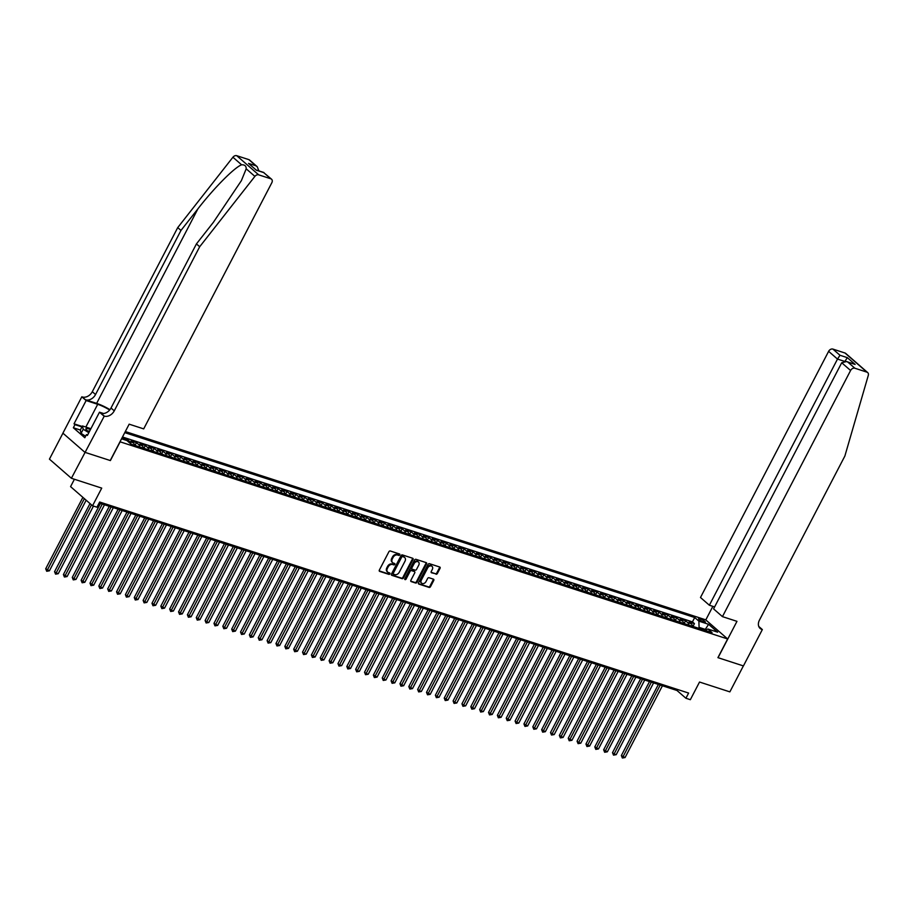 <?xml version="1.0" encoding="UTF-8"?>
<svg xmlns="http://www.w3.org/2000/svg" width="914" height="914" viewBox="0 0 914 914"><rect width="100%" height="100%" fill="white"/><g stroke="black" fill="none" stroke-linecap="round" stroke-linejoin="round"><path stroke-width="1.37" d="M399.772 554.901A0.823 0.617 131.1 0 0 399.544 553.987L390.301 550.993A1.177 0.88 131.1 0 0 388.907 551.725L379.344 570.085A1.177 0.88 131.1 0 0 379.687 571.387L388.93 574.38A0.823 0.617 131.1 0 0 389.672 572.952L388.473 572.564A3.759 2.822 131.1 0 1 387.707 572.13A3.759 2.822 131.1 0 1 387.387 568.394L388.187 566.874A3.759 2.822 131.1 0 1 392.666 564.509L393.865 564.898A0.823 0.617 131.1 0 0 394.608 563.47L393.408 563.081A3.759 2.822 131.1 0 1 392.643 562.647A3.759 2.822 131.1 0 1 392.323 558.922L393.123 557.391A3.759 2.822 131.1 0 1 397.601 555.027L398.801 555.415A0.823 0.617 131.1 0 0 399.772 554.901M392.369 562.361A3.759 2.822 131.1 0 1 392.049 562.133A3.759 2.822 131.1 0 1 391.729 558.397L392.529 556.866A3.759 2.822 131.1 0 1 397.007 554.512L398.207 554.901A0.823 0.617 131.1 0 0 399.281 553.907M379.241 570.907L388.336 573.855A0.823 0.617 131.1 0 0 389.41 572.872M387.433 571.844A3.759 2.822 131.1 0 1 387.113 571.616A3.759 2.822 131.1 0 1 386.793 567.88L387.593 566.349A3.759 2.822 131.1 0 1 392.072 563.995L393.271 564.384A0.823 0.617 131.1 0 0 394.345 563.39M700.09 618.812A3.827 0.765 27.5 0 0 698.593 618.698A3.827 0.765 27.5 0 0 700.227 620.332A3.827 0.765 27.5 0 0 703.883 622.114A3.827 0.765 27.5 0 0 705.38 622.228A3.827 0.765 27.5 0 0 703.746 620.595A3.827 0.765 27.5 0 0 700.09 618.812M435.978 574.209A1.177 0.88 131.1 0 0 437.383 573.478L440.057 568.325A1.177 0.88 131.1 0 0 439.725 567.023L429.466 563.698A1.177 0.88 131.1 0 0 428.06 564.429L418.509 582.789A1.177 0.88 131.1 0 0 418.852 584.08L429.112 587.416A1.177 0.88 131.1 0 0 430.505 586.674L433.75 580.459A1.177 0.88 131.1 0 0 433.407 579.156L429.02 577.728A1.177 0.88 131.1 0 0 427.615 578.471L426.015 581.555A3.142 2.365 131.1 0 1 421.628 583.166A3.142 2.365 131.1 0 1 421.365 580.047L427.649 567.96A3.142 2.365 131.1 0 1 432.036 566.349A3.142 2.365 131.1 0 1 432.299 569.468L431.248 571.49A1.177 0.88 131.1 0 0 431.591 572.792L435.384 573.695A1.177 0.88 131.1 0 0 436.789 572.952L439.463 567.811A1.177 0.88 131.1 0 0 439.577 566.977M120.111 441.873L110.377 460.576L84.911 452.316L110.24 460.53L129.16 424.176L143.692 428.883L271.824 182.743A3.587 2.696 131.1 0 0 271.527 179.178A3.587 2.696 131.1 0 0 270.784 178.767L258.696 174.848A3.587 2.696 131.1 0 0 254.892 176.379L199.686 246.746L114.261 410.843A8.363 6.295 -48.9 0 1 104.276 416.099L71.395 478.273L101.728 488.11L92.543 505.773L96.964 507.213L99.672 502.014L688.619 693.063L685.911 698.25L690.344 699.69L699.53 682.038L729.863 691.875L743.379 665.906L717.924 657.646L727.647 638.955L119.997 441.782M413.025 559.551A1.177 0.88 131.1 0 0 412.682 558.26L402.434 554.924A1.177 0.88 131.1 0 0 401.029 555.666L391.478 574.015A1.177 0.88 131.1 0 0 391.82 575.317L402.069 578.642A1.177 0.88 131.1 0 0 403.474 577.911L413.025 559.551L412.431 559.037A1.177 0.88 131.1 0 0 412.545 558.203M415.95 559.311L426.21 562.636A1.177 0.88 131.1 0 1 426.541 563.938L416.99 582.287A1.177 0.88 131.1 0 1 415.596 583.029L411.197 581.601A1.177 0.88 131.1 0 1 410.866 580.299L414.739 572.861A1.177 0.88 131.1 0 0 414.396 571.558L411.483 570.61A1.177 0.88 131.1 0 0 410.089 571.353L406.056 579.099A0.823 0.617 131.1 0 1 404.833 578.711L414.545 560.053A1.177 0.88 131.1 0 1 415.95 559.311M71.395 478.273L49.436 459.136L62.94 433.179M692.983 626.398L694.434 623.611L689.122 621.897L691.292 623.782L687.751 622.628A4.787 2.993 108 0 1 688.779 625.085M684.129 623.531L685.58 620.743L680.267 619.018L682.438 620.903L678.896 619.761A4.787 2.993 108 0 1 679.925 622.206M675.275 620.652L676.726 617.875L671.413 616.15L673.584 618.035L670.031 616.881A4.787 2.993 108 0 1 671.07 619.338M666.42 617.784L667.871 614.996L662.559 613.271L664.718 615.168L661.176 614.014A4.787 2.993 108 0 1 662.216 616.459M657.566 614.905L659.017 612.129L653.704 610.403L655.864 612.289L652.322 611.135A4.787 2.993 108 0 1 653.361 613.591M648.712 612.037L650.162 609.25L644.838 607.524L647.009 609.421L643.467 608.267A4.787 2.993 108 0 1 644.496 610.712M639.846 609.17L641.297 606.382L635.984 604.657L638.155 606.542L634.613 605.399A4.787 2.993 108 0 1 635.641 607.844M630.991 606.29L632.442 603.503L627.13 601.778L629.3 603.674L625.759 602.52A4.787 2.993 108 0 1 626.787 604.965M622.137 603.423L623.588 600.635L618.275 598.91L620.446 600.795L616.893 599.653A4.787 2.993 108 0 1 617.933 602.098M613.283 600.544L614.734 597.756L609.421 596.031L611.58 597.927L608.039 596.773A4.787 2.993 108 0 1 609.078 599.23M604.428 597.676L605.879 594.888L600.567 593.163L602.726 595.048L599.184 593.906A4.787 2.993 108 0 1 600.212 596.351M595.574 594.797L597.013 592.009L591.701 590.295L593.871 592.181L590.33 591.027A4.787 2.993 108 0 1 591.358 593.483M586.708 591.929L588.159 589.142L582.846 587.416L585.017 589.302L581.475 588.159A4.787 2.993 108 0 1 582.504 590.604M577.854 589.05L579.305 586.274L573.992 584.549L576.163 586.434L572.621 585.28A4.787 2.993 108 0 1 573.649 587.736M568.999 586.182L570.45 583.395L565.138 581.67L567.297 583.566L563.755 582.412A4.787 2.993 108 0 1 564.795 584.857M560.145 583.303L561.596 580.527L556.283 578.802L558.443 580.687L554.901 579.533A4.787 2.993 108 0 1 555.941 581.99M551.291 580.436L552.742 577.648L547.429 575.923L549.588 577.819L546.046 576.665A4.787 2.993 108 0 1 547.075 579.11M542.436 577.568L543.876 574.78L538.563 573.055L540.734 574.94L537.192 573.798A4.787 2.993 108 0 1 538.22 576.243M533.57 574.689L535.021 571.901L529.709 570.176L531.879 572.073L528.338 570.919A4.787 2.993 108 0 1 529.366 573.364M524.716 571.821L526.167 569.034L520.854 567.308L523.025 569.193L519.483 568.051A4.787 2.993 108 0 1 520.512 570.496M515.862 568.942L517.313 566.154L512 564.429L514.159 566.326L510.618 565.172A4.787 2.993 108 0 1 511.657 567.628M507.007 566.074L508.458 563.287L503.146 561.562L505.305 563.447L501.763 562.304A4.787 2.993 108 0 1 502.803 564.749M498.153 563.195L499.604 560.408L494.28 558.694L496.451 560.579L492.909 559.425A4.787 2.993 108 0 1 493.937 561.882M489.287 560.328L490.738 557.54L485.425 555.815L487.596 557.7L484.054 556.557A4.787 2.993 108 0 1 485.083 559.002M480.433 557.449L481.884 554.672L476.571 552.947L478.742 554.832L475.2 553.678A4.787 2.993 108 0 1 476.228 556.135M471.578 554.581L473.029 551.793L467.717 550.068L469.887 551.953L466.346 550.811A4.787 2.993 108 0 1 467.374 553.256M462.724 551.702L464.175 548.926L458.862 547.2L461.022 549.086L457.48 547.932A4.787 2.993 108 0 1 458.52 550.388M453.87 548.834L455.321 546.046L450.008 544.321L452.167 546.218L448.625 545.064A4.787 2.993 108 0 1 449.665 547.509M445.015 545.966L446.466 543.179L441.142 541.454L443.313 543.339L439.771 542.196A4.787 2.993 108 0 1 440.799 544.641M436.149 543.087L437.6 540.3L432.288 538.575L434.458 540.471L430.917 539.317A4.787 2.993 108 0 1 431.945 541.762M427.295 540.22L428.746 537.432L423.433 535.707L425.604 537.592L422.062 536.449A4.787 2.993 108 0 1 423.091 538.894M418.441 537.341L419.892 534.553L414.579 532.828L416.75 534.724L413.197 533.57A4.787 2.993 108 0 1 414.236 536.015M409.586 534.473L411.037 531.685L405.725 529.96L407.884 531.845L404.342 530.703A4.787 2.993 108 0 1 405.382 533.148M400.732 531.594L402.183 528.806L396.87 527.092L399.03 528.978L395.488 527.824A4.787 2.993 108 0 1 396.527 530.28M391.877 528.726L393.328 525.938L388.004 524.213L390.175 526.098L386.633 524.956A4.787 2.993 108 0 1 387.662 527.401M383.012 525.847L384.463 523.059L379.15 521.346L381.321 523.231L377.779 522.077A4.787 2.993 108 0 1 378.807 524.533M374.157 522.979L375.608 520.192L370.296 518.466L372.466 520.352L368.925 519.209A4.787 2.993 108 0 1 369.953 521.654M365.303 520.1L366.754 517.324L361.441 515.599L363.612 517.484L360.059 516.33A4.787 2.993 108 0 1 361.099 518.786M356.449 517.233L357.9 514.445L352.587 512.72L354.746 514.616L351.204 513.462A4.787 2.993 108 0 1 352.244 515.907M347.594 514.365L349.045 511.577L343.733 509.852L345.892 511.737L342.35 510.595A4.787 2.993 108 0 1 343.378 513.04M338.74 511.486L340.179 508.698L334.867 506.973L337.038 508.87L333.496 507.716A4.787 2.993 108 0 1 334.524 510.161M329.874 508.618L331.325 505.83L326.012 504.105L328.183 505.99L324.641 504.848A4.787 2.993 108 0 1 325.67 507.293M321.02 505.739L322.471 502.951L317.158 501.226L319.329 503.123L315.787 501.969A4.787 2.993 108 0 1 316.815 504.414M312.165 502.871L313.616 500.084L308.304 498.358L310.463 500.244L306.921 499.101A4.787 2.993 108 0 1 307.961 501.546M303.311 499.992L304.762 497.205L299.449 495.491L301.609 497.376L298.067 496.222A4.787 2.993 108 0 1 299.107 498.678M294.457 497.125L295.908 494.337L290.595 492.612L292.754 494.497L289.212 493.354A4.787 2.993 108 0 1 290.241 495.799M285.591 494.246L287.042 491.458L281.729 489.744L283.9 491.629L280.358 490.475A4.787 2.993 108 0 1 281.386 492.932M276.736 491.378L278.187 488.59L272.875 486.865L275.045 488.75L271.504 487.608A4.787 2.993 108 0 1 272.532 490.053M267.882 488.499L269.333 485.722L264.02 483.997L266.191 485.882L262.649 484.728A4.787 2.993 108 0 1 263.678 487.185M259.028 485.631L260.479 482.843L255.166 481.118L257.325 483.015L253.784 481.861A4.787 2.993 108 0 1 254.823 484.306M250.173 482.752L251.624 479.976L246.312 478.251L248.471 480.136L244.929 478.982A4.787 2.993 108 0 1 245.969 481.438M241.319 479.884L242.77 477.097L237.446 475.371L239.617 477.268L236.075 476.114A4.787 2.993 108 0 1 237.103 478.559M232.453 477.017L233.904 474.229L228.591 472.504L230.762 474.389L227.22 473.246A4.787 2.993 108 0 1 228.249 475.691M223.599 474.138L225.05 471.35L219.737 469.625L221.908 471.521L218.366 470.367A4.787 2.993 108 0 1 219.394 472.812M214.744 471.27L216.195 468.482L210.883 466.757L213.053 468.642L209.5 467.5A4.787 2.993 108 0 1 210.54 469.945M205.89 468.391L207.341 465.603L202.028 463.878L204.188 465.774L200.646 464.62A4.787 2.993 108 0 1 201.686 467.077M197.036 465.523L198.487 462.735L193.174 461.01L195.333 462.895L191.791 461.753A4.787 2.993 108 0 1 192.831 464.198M188.181 462.644L189.632 459.856L184.308 458.143L186.479 460.028L182.937 458.874A4.787 2.993 108 0 1 183.965 461.33M179.315 459.776L180.766 456.989L175.454 455.263L177.624 457.149L174.083 456.006A4.787 2.993 108 0 1 175.111 458.451M170.461 456.897L171.912 454.121L166.599 452.396L168.77 454.281L165.228 453.127A4.787 2.993 108 0 1 166.257 455.583M161.607 454.029L163.058 451.242L157.745 449.517L159.916 451.413L156.363 450.259A4.787 2.993 108 0 1 157.402 452.704M152.752 451.15L154.203 448.374L148.891 446.649L151.05 448.534L147.508 447.38A4.787 2.993 108 0 1 148.548 449.837M143.898 448.283L145.349 445.495L140.036 443.77L142.196 445.666L138.654 444.512A4.787 2.993 108 0 1 139.693 446.957M135.044 445.415L136.483 442.627L131.17 440.902L133.341 442.787L129.799 441.645A4.787 2.993 108 0 1 130.816 443.941M127.126 440.719L127.629 439.748L122.316 438.023L124.19 439.657M125.321 431.545L705.688 619.818L727.647 638.955M694.434 623.611L692.446 621.886L694.72 617.521L124.761 432.63M694.72 617.521L698.879 621.143L708.613 624.308L717.639 632.168L707.893 629.003L712.052 632.625L131.079 444.17L126.92 440.548L121.551 438.8M127.629 439.748L129.799 441.645M136.483 442.627L138.654 444.512M145.349 445.495L147.508 447.38M154.203 448.374L156.363 450.259M163.058 451.242L165.228 453.127M171.912 454.121L174.083 456.006M180.766 456.989L182.937 458.874M189.632 459.856L191.791 461.753M198.487 462.735L200.646 464.62M207.341 465.603L209.5 467.5M216.195 468.482L218.366 470.367M225.05 471.35L227.22 473.246M233.904 474.229L236.075 476.114M242.77 477.097L244.929 478.982M251.624 479.976L253.784 481.861M260.479 482.843L262.649 484.728M269.333 485.722L271.504 487.608M278.187 488.59L280.358 490.475M287.042 491.458L289.212 493.354M295.908 494.337L298.067 496.222M304.762 497.205L306.921 499.101M313.616 500.084L315.787 501.969M322.471 502.951L324.641 504.848M331.325 505.83L333.496 507.716M340.179 508.698L342.35 510.595M349.045 511.577L351.204 513.462M357.9 514.445L360.059 516.33M366.754 517.324L368.925 519.209M375.608 520.192L377.779 522.077M384.463 523.059L386.633 524.956M393.328 525.938L395.488 527.824M402.183 528.806L404.342 530.703M411.037 531.685L413.197 533.57M419.892 534.553L422.062 536.449M428.746 537.432L430.917 539.317M437.6 540.3L439.771 542.196M446.466 543.179L448.625 545.064M455.321 546.046L457.48 547.932M464.175 548.926L466.346 550.811M473.029 551.793L475.2 553.678M481.884 554.672L484.054 556.557M490.738 557.54L492.909 559.425M499.604 560.408L501.763 562.304M508.458 563.287L510.618 565.172M517.313 566.154L519.483 568.051M526.167 569.034L528.338 570.919M535.021 571.901L537.192 573.798M543.876 574.78L546.046 576.665M552.742 577.648L554.901 579.533M561.596 580.527L563.755 582.412M570.45 583.395L572.621 585.28M579.305 586.274L581.475 588.159M588.159 589.142L590.33 591.027M597.013 592.009L599.184 593.906M605.879 594.888L608.039 596.773M614.734 597.756L616.893 599.653M623.588 600.635L625.759 602.52M632.442 603.503L634.613 605.399M641.297 606.382L643.467 608.267M650.162 609.25L652.322 611.135M659.017 612.129L661.176 614.014M667.871 614.996L670.031 616.881M676.726 617.875L678.896 619.761M685.58 620.743L687.751 622.628M692.446 621.886L122.487 436.995M704.82 630.283L705.288 629.38L699.084 627.37L698.616 628.272M74.411 479.256L70.572 486.625L92.543 505.773M99.135 503.043L677.011 690.493L685.911 698.25M705.905 629.917L705.288 629.38L708.613 624.308M677.548 689.476L677.011 690.493M134.369 445.232A4.787 2.993 -72 0 0 133.341 442.787M144.583 448.546L143.224 448.066A4.787 2.993 -72 0 0 142.196 445.666M152.09 450.979A4.787 2.993 -72 0 0 151.05 448.534M160.944 453.858A4.787 2.993 -72 0 0 159.916 451.413M169.798 456.726A4.787 2.993 -72 0 0 168.77 454.281M178.653 459.605A4.787 2.993 -72 0 0 177.624 457.149M187.507 462.473A4.787 2.993 -72 0 0 186.479 460.028M196.373 465.352A4.787 2.993 -72 0 0 195.333 462.895M205.227 468.219A4.787 2.993 -72 0 0 204.188 465.774M214.082 471.098A4.787 2.993 -72 0 0 213.053 468.642M222.936 473.966A4.787 2.993 -72 0 0 221.908 471.521M233.15 477.279L231.79 476.8A4.787 2.993 -72 0 0 230.762 474.389M240.645 479.713A4.787 2.993 -72 0 0 239.617 477.268M249.511 482.581A4.787 2.993 -72 0 0 248.471 480.136M258.365 485.46A4.787 2.993 -72 0 0 257.325 483.015M268.579 488.773L267.219 488.282A4.787 2.993 -72 0 0 266.191 485.882M276.074 491.206A4.787 2.993 -72 0 0 275.045 488.75M284.928 494.074A4.787 2.993 -72 0 0 283.9 491.629M295.142 497.387L293.782 496.908A4.787 2.993 -72 0 0 292.754 494.497M302.648 499.821A4.787 2.993 -72 0 0 301.609 497.376M311.503 502.7A4.787 2.993 -72 0 0 310.463 500.244M320.357 505.568A4.787 2.993 -72 0 0 319.329 503.123M330.571 508.881L329.211 508.401A4.787 2.993 -72 0 0 328.183 505.99M338.066 511.314A4.787 2.993 -72 0 0 337.038 508.87M346.932 514.182A4.787 2.993 -72 0 0 345.892 511.737M357.134 517.495L355.774 517.016A4.787 2.993 -72 0 0 354.746 514.616M364.64 519.929A4.787 2.993 -72 0 0 363.612 517.484M373.495 522.808A4.787 2.993 -72 0 0 372.466 520.352M382.349 525.676A4.787 2.993 -72 0 0 381.321 523.231M391.203 528.555A4.787 2.993 -72 0 0 390.175 526.098M400.069 531.422A4.787 2.993 -72 0 0 399.03 528.978M408.924 534.302A4.787 2.993 -72 0 0 407.884 531.845M419.138 537.615L417.778 537.124A4.787 2.993 -72 0 0 416.75 534.724M426.632 540.048A4.787 2.993 -72 0 0 425.604 537.592M435.487 542.916A4.787 2.993 -72 0 0 434.458 540.471M445.701 546.229L444.341 545.749A4.787 2.993 -72 0 0 443.313 543.339M453.207 548.663A4.787 2.993 -72 0 0 452.167 546.218M462.061 551.53A4.787 2.993 -72 0 0 461.022 549.086M470.916 554.41A4.787 2.993 -72 0 0 469.887 551.953M481.13 557.723L479.77 557.232A4.787 2.993 -72 0 0 478.742 554.832M488.624 560.156A4.787 2.993 -72 0 0 487.596 557.7M497.479 563.024A4.787 2.993 -72 0 0 496.451 560.579M507.693 566.337L506.333 565.857A4.787 2.993 -72 0 0 505.305 563.447M515.199 568.771A4.787 2.993 -72 0 0 514.159 566.326M524.053 571.65A4.787 2.993 -72 0 0 523.025 569.193M532.908 574.518A4.787 2.993 -72 0 0 531.879 572.073M543.122 577.831L541.762 577.351A4.787 2.993 -72 0 0 540.734 574.94M550.628 580.264A4.787 2.993 -72 0 0 549.588 577.819M559.482 583.132A4.787 2.993 -72 0 0 558.443 580.687M569.696 586.445L568.337 585.965A4.787 2.993 -72 0 0 567.297 583.566M577.191 588.879A4.787 2.993 -72 0 0 576.163 586.434M586.045 591.758A4.787 2.993 -72 0 0 585.017 589.302M594.9 594.626A4.787 2.993 -72 0 0 593.871 592.181M603.766 597.505A4.787 2.993 -72 0 0 602.726 595.048M612.62 600.372A4.787 2.993 -72 0 0 611.58 597.927M621.474 603.251A4.787 2.993 -72 0 0 620.446 600.795M631.688 606.565L630.329 606.073A4.787 2.993 -72 0 0 629.3 603.674M639.183 608.987A4.787 2.993 -72 0 0 638.155 606.542M648.037 611.866A4.787 2.993 -72 0 0 647.009 609.421M658.251 615.179L656.892 614.699A4.787 2.993 -72 0 0 655.864 612.289M665.758 617.613A4.787 2.993 -72 0 0 664.718 615.168M674.612 620.48A4.787 2.993 -72 0 0 673.584 618.035M683.466 623.359A4.787 2.993 -72 0 0 682.438 620.903M707.893 629.003L704.991 630.34M693.68 626.673L692.321 626.181A4.787 2.993 -72 0 0 691.292 623.782M699.084 627.37L698.879 621.143M391.363 574.849L401.474 578.128A1.177 0.88 131.1 0 0 402.88 577.385L412.431 559.037M402.64 556.66A0.823 0.617 131.1 0 0 401.657 557.186L393.283 573.284A0.823 0.617 131.1 0 0 393.511 574.198L394.779 574.609A3.759 2.822 131.1 0 0 399.258 572.244L404.982 561.242A3.759 2.822 131.1 0 0 404.673 557.506A3.759 2.822 131.1 0 0 403.908 557.072L402.046 556.146A0.823 0.617 131.1 0 0 401.075 556.66L401.657 557.186M393.226 573.946L392.917 573.684A0.823 0.617 131.1 0 1 392.689 572.77L401.075 556.66M404.354 557.277A3.759 2.822 131.1 0 0 404.079 556.992A3.759 2.822 131.1 0 0 403.314 556.557L403.908 557.072M402.046 556.146L403.314 556.557M410.752 581.133L415.002 582.515A1.177 0.88 131.1 0 0 416.396 581.772L425.947 563.424A1.177 0.88 131.1 0 0 426.061 562.59M414.213 571.399A1.177 0.88 131.1 0 0 413.802 571.044L410.889 570.096A1.177 0.88 131.1 0 0 409.495 570.839L405.462 578.585L406.056 579.099M404.731 579.122A0.823 0.617 131.1 0 0 405.462 578.585M418.761 565.138A3.142 2.365 131.1 0 0 418.498 562.019A3.142 2.365 131.1 0 0 414.111 563.63L411.894 567.891A1.177 0.88 131.1 0 0 412.225 569.182L415.139 570.13A1.177 0.88 131.1 0 0 416.544 569.399L418.761 565.138M418.166 561.79A3.142 2.365 131.1 0 0 417.904 561.504A3.142 2.365 131.1 0 0 413.516 563.115L414.111 563.63M411.631 568.668A1.177 0.88 131.1 0 1 411.3 567.366L413.516 563.115M431.134 572.313L435.384 573.695M431.716 566.132A3.142 2.365 131.1 0 0 431.442 565.835A3.142 2.365 131.1 0 0 427.055 567.445L427.649 567.96M421.354 582.869A3.142 2.365 131.1 0 1 421.034 582.652A3.142 2.365 131.1 0 1 420.771 579.522L427.055 567.445M418.395 583.612L428.517 586.891A1.177 0.88 131.1 0 0 429.911 586.16L433.156 579.944A1.177 0.88 131.1 0 0 433.27 579.11M82.888 497.365L45.7 568.805L49.402 570.816L86.156 500.209M84.374 498.656L46.705 571.273L45.7 568.805M49.402 570.816L46.705 571.273M90.452 429.546A7.769 1.565 27.5 0 0 86.099 429.489A7.769 1.565 27.5 0 0 89.161 432.036M89.549 431.282A5.324 1.074 27.5 0 0 87.653 430.974M85.608 436.207L81.072 433.396L80.306 430.117L82.466 425.958L90.897 428.7M88.818 432.699L83.231 429.249L82.466 425.958M81.072 433.396L83.231 429.249M109.954 409.666A15.572 3.13 27.5 0 0 96.633 403.382L85.562 399.795L81.826 396.802L62.906 433.156L84.865 452.293M199.686 246.746L196.43 243.912L213.362 222.342L241.376 180.664L246.197 168.804C246.243 165.982 244.712 164.646 241.616 164.806C234.567 167.296 213.922 188.101 197.904 208.86L180.972 230.431L95.547 394.528A8.363 6.295 -48.9 0 1 85.562 399.795M180.972 230.431L177.727 227.609L92.303 391.706A8.363 6.295 -48.9 0 1 82.317 396.962M104.276 416.099L101.031 413.277A8.363 6.295 -48.9 0 0 111.017 408.01L196.43 243.912M270.784 178.767L263.7 172.586L256.343 170.198L248.574 163.423L255.92 165.8L248.825 159.619L236.737 155.7L258.696 174.848M241.616 164.806L232.921 157.231L177.727 227.609M103.785 415.95L99.489 412.191L87.378 435.464L86.43 434.63L87.607 435.018M80.352 430.026L73.349 427.763L84.808 437.749L86.43 434.63M73.349 427.763L74.971 424.644L74.023 423.822L86.133 400.549L81.826 396.802M109.669 410.02A13.447 2.708 27.5 0 0 97.695 404.308L86.133 400.549M99.489 412.191L103.533 413.505M232.921 157.231A3.587 2.696 -48.9 0 1 236.737 155.7M248.825 159.619A3.587 2.696 -48.9 0 1 249.568 160.03L257.2 166.691L258.913 170.907M74.023 423.822L82.203 426.472M81.974 426.918L74.971 424.644M263.7 172.586L271.527 179.178M256.343 170.198L248.574 163.423M255.92 165.8L257.2 166.691M722.448 616.63L850.591 370.49L841.714 362.755L713.583 608.895L722.448 616.63L736.97 621.349L718.05 657.692L743.425 665.929L762.345 629.575L758.78 626.456M714.599 606.919L709.367 605.228L700.49 597.493L828.621 351.342A3.587 2.696 -48.9 0 1 832.905 349.091L844.993 353.01A3.587 2.696 -48.9 0 1 845.724 353.421L867.683 372.569A3.587 2.696 131.1 0 1 868.3 375.357L844.867 456.04L759.443 620.138A8.363 6.295 131.1 0 0 760.151 628.455A8.363 6.295 131.1 0 0 761.865 629.415L762.345 629.575M832.905 349.091L840 355.272L847.347 357.66L855.127 364.435L847.769 362.047L854.864 368.228L866.952 372.158L844.993 353.01M705.802 619.909L712.851 606.359M709.367 605.228L837.498 359.076L828.621 351.342M867.683 372.569A3.587 2.696 131.1 0 0 866.952 372.158M854.864 368.228A3.587 2.696 131.1 0 0 850.591 370.49M840 355.272L837.498 359.076L844.193 361.247M847.347 357.66L844.844 361.464M855.127 364.435L846.57 361.533L841.714 362.755M847.769 362.047L846.57 361.533M90.006 503.568L54.554 571.673L56.04 572.975L58.256 573.684L93.457 506.07M91.491 504.859L55.56 574.152L54.554 571.673M58.256 573.684L55.56 574.152M135.729 445.678L134.369 445.198M100.426 503.454L63.409 574.552L67.11 576.563L104.482 504.768M102.265 504.06L64.414 577.02L63.409 574.552M67.11 576.563L64.414 577.02M109.28 506.333L72.275 577.419L73.748 578.722L75.965 579.43L113.336 507.647M111.12 506.927L73.269 579.899L72.275 577.419M75.965 579.43L73.269 579.899M153.438 451.425L152.078 450.945M118.135 509.201L81.129 580.299L84.819 582.309L122.19 510.515M119.985 509.795L82.123 582.766L81.129 580.299M84.819 582.309L82.123 582.766M162.304 454.292L160.944 453.812M126.989 512.08L89.983 583.166L93.685 585.177L131.056 513.394M128.84 512.674L90.977 585.646L89.983 583.166M93.685 585.177L90.977 585.646M171.158 457.171L169.798 456.68M135.843 514.948L98.838 586.045L102.539 588.056L139.911 516.261M137.694 515.542L99.843 588.513L98.838 586.045M102.539 588.056L99.843 588.513M180.012 460.039L178.653 459.559M144.709 517.815L107.692 588.913L109.177 590.204L111.394 590.924L148.765 519.141M146.548 518.421L108.697 591.381L107.692 588.913M111.394 590.924L108.697 591.381M188.867 462.918L187.507 462.427M153.563 520.694L116.546 591.792L120.248 593.803L157.619 522.008M155.403 521.288L117.552 594.26L116.546 591.792M120.248 593.803L117.552 594.26M197.721 465.786L196.361 465.306M162.418 523.562L125.412 594.66L126.886 595.951L129.103 596.671L166.474 524.887M164.257 524.168L126.406 597.128L125.412 594.66M129.103 596.671L126.406 597.128M206.575 468.665L205.216 468.174M171.272 526.441L134.267 597.539L137.957 599.55L175.328 527.755M173.123 527.035L135.261 600.007L134.267 597.539M137.957 599.55L135.261 600.007M215.441 471.533L214.082 471.053M180.127 529.309L143.121 600.407L144.606 601.698L146.823 602.417L184.194 530.634M181.977 529.914L144.115 602.874L143.121 600.407M146.823 602.417L144.115 602.874M224.296 474.412L222.936 473.92M188.981 532.188L151.975 603.274L155.677 605.297L193.048 533.502M190.832 532.782L152.981 605.754L151.975 603.274M155.677 605.297L152.981 605.754M197.847 535.056L160.83 606.153L164.531 608.164L201.903 536.369M199.686 535.661L161.835 608.621L160.83 606.153M164.531 608.164L161.835 608.621M242.004 480.147L240.645 479.667M206.701 537.935L169.684 609.021L171.169 610.324L173.386 611.032L210.757 539.249M208.541 538.529L170.69 611.5L169.684 609.021M173.386 611.032L170.69 611.5M250.859 483.026L249.499 482.546M215.555 540.802L178.55 611.9L182.24 613.911L219.611 542.116M217.395 541.408L179.544 614.368L178.55 611.9M182.24 613.911L179.544 614.368M259.713 485.894L258.365 485.414M224.41 543.681L187.404 614.768L191.095 616.779L228.466 544.995M226.261 544.276L188.398 617.247L187.404 614.768M191.095 616.779L188.398 617.247M233.264 546.549L196.259 617.647L199.96 619.658L237.332 547.863M235.115 547.143L197.253 620.115L196.259 617.647M199.96 619.658L197.253 620.115M277.433 491.641L276.074 491.161M242.119 549.417L205.113 620.515L206.598 621.806L208.815 622.525L246.186 550.742M243.969 550.022L206.118 622.982L205.113 620.515M208.815 622.525L206.118 622.982M286.288 494.52L284.928 494.028M250.984 552.296L213.967 623.394L217.669 625.404L255.04 553.61M252.824 552.89L214.973 625.861L213.967 623.394M217.669 625.404L214.973 625.861M259.839 555.164L222.822 626.261L224.307 627.552L226.523 628.272L263.895 556.489M261.678 555.769L223.827 628.729L222.822 626.261M226.523 628.272L223.827 628.729M303.996 500.266L302.637 499.775M268.693 558.043L231.688 629.14L235.378 631.151L272.749 559.357M270.533 558.637L232.682 631.608L231.688 629.14M235.378 631.151L232.682 631.608M312.862 503.134L311.503 502.654M277.548 560.91L240.542 632.008L242.027 633.299L244.232 634.019L281.603 562.236M279.398 561.516L241.536 634.476L240.542 632.008M244.232 634.019L241.536 634.476M321.717 506.013L320.357 505.522M286.402 563.789L249.396 634.876L253.098 636.898L290.469 565.103M288.253 564.384L250.402 637.355L249.396 634.876M253.098 636.898L250.402 637.355M295.256 566.657L258.251 637.755L261.952 639.766L299.324 567.971M297.107 567.263L259.256 640.223L258.251 637.755M261.952 639.766L259.256 640.223M339.425 511.749L338.066 511.269M304.122 569.536L267.105 640.623L268.59 641.925L270.807 642.633L308.178 570.85M305.962 570.13L268.11 643.102L267.105 640.623M270.807 642.633L268.11 643.102M348.28 514.628L346.92 514.148M312.976 572.404L275.959 643.502L279.661 645.513L317.032 573.718M314.816 573.009L276.965 645.97L275.959 643.502M279.661 645.513L276.965 645.97M321.831 575.283L284.825 646.369L288.516 648.38L325.887 576.597M323.682 575.877L285.819 648.849L284.825 646.369M288.516 648.38L285.819 648.849M366 520.374L364.64 519.883M330.685 578.151L293.68 649.248L297.381 651.259L334.741 579.465M332.536 578.745L294.674 651.716L293.68 649.248M297.381 651.259L294.674 651.716M374.854 523.242L373.495 522.762M339.54 581.018L302.534 652.116L304.019 653.407L306.236 654.127L343.607 582.344M341.39 581.624L303.539 654.584L302.534 652.116M306.236 654.127L303.539 654.584M383.709 526.121L382.349 525.63M348.405 583.897L311.388 654.995L315.09 657.006L352.461 585.211M350.245 584.492L312.394 657.463L311.388 654.995M315.09 657.006L312.394 657.463M392.563 528.989L391.203 528.509M357.26 586.765L320.243 657.863L321.728 659.154L323.944 659.874L361.316 588.09M359.099 587.371L321.248 660.331L320.243 657.863M323.944 659.874L321.248 660.331M401.417 531.868L400.058 531.377M366.114 589.644L329.109 660.742L332.799 662.753L370.17 590.958M367.954 590.238L330.103 663.21L329.109 660.742M332.799 662.753L330.103 663.21M410.272 534.736L408.912 534.256M374.969 592.512L337.963 663.61L339.448 664.901L341.653 665.621L379.024 593.837M376.819 593.117L338.957 666.077L337.963 663.61M341.653 665.621L338.957 666.077M383.823 595.391L346.817 666.477L350.519 668.5L387.89 596.705M385.674 595.985L347.811 668.957L346.817 666.477M350.519 668.5L347.811 668.957M427.992 540.482L426.632 540.003M392.677 598.259L355.672 669.356L357.157 670.648L359.373 671.367L396.745 599.584M394.528 598.864L356.677 671.824L355.672 669.356M359.373 671.367L356.677 671.824M436.846 543.35L435.487 542.87M401.543 601.138L364.526 672.224L366.011 673.527L368.228 674.235L405.599 602.452M403.382 601.732L365.531 674.703L364.526 672.224M368.228 674.235L365.531 674.703M410.397 604.005L373.38 675.103L377.082 677.114L414.453 605.319M412.237 604.611L374.386 677.571L373.38 675.103M377.082 677.114L374.386 677.571M454.555 549.097L453.195 548.617M419.252 606.885L382.246 677.971L383.72 679.273L385.937 679.982L423.308 608.198M421.091 607.479L383.24 680.45L382.246 677.971M385.937 679.982L383.24 680.45M463.409 551.976L462.061 551.485M428.106 609.752L391.101 680.85L394.791 682.861L432.162 611.066M429.957 610.346L392.095 683.318L391.101 680.85M394.791 682.861L392.095 683.318M472.275 554.844L470.916 554.364M436.961 612.631L399.955 683.718L403.657 685.729L441.028 613.945M438.811 613.225L400.949 686.197L399.955 683.718M403.657 685.729L400.949 686.197M445.815 615.499L408.809 686.597L412.511 688.608L449.882 616.813M447.666 616.093L409.815 689.065L408.809 686.597M412.511 688.608L409.815 689.065M489.984 560.59L488.624 560.111M454.681 618.367L417.664 689.464L419.149 690.756L421.365 691.475L458.737 619.692M456.52 618.972L418.669 691.932L417.664 689.464M421.365 691.475L418.669 691.932M498.838 563.47L497.479 562.978M463.535 621.246L426.518 692.344L430.22 694.354L467.591 622.56M465.375 621.84L427.524 694.811L426.518 692.344M430.22 694.354L427.524 694.811M472.389 624.113L435.384 695.211L436.858 696.502L439.074 697.222L476.445 625.439M474.229 624.719L436.378 697.679L435.384 695.211M439.074 697.222L436.378 697.679M516.547 569.216L515.199 568.725M481.244 626.993L444.238 698.079L447.929 700.101L485.3 628.306M483.095 627.587L445.232 700.558L444.238 698.079M447.929 700.101L445.232 700.558M525.413 572.084L524.053 571.604M490.098 629.86L453.093 700.958L454.578 702.249L456.794 702.969L494.166 631.186M491.949 630.466L454.087 703.426L453.093 700.958M456.794 702.969L454.087 703.426M534.267 574.952L532.908 574.472M498.953 632.739L461.947 703.826L463.432 705.128L465.649 705.837L503.02 634.053M500.803 633.333L462.952 706.305L461.947 703.826M465.649 705.837L462.952 706.305M507.818 635.607L470.801 706.705L474.503 708.716L511.874 636.921M509.658 636.213L471.807 709.173L470.801 706.705M474.503 708.716L471.807 709.173M551.976 580.698L550.616 580.219M516.673 638.486L479.656 709.572L481.141 710.875L483.357 711.583L520.729 639.8M518.512 639.08L480.661 712.052L479.656 709.572M483.357 711.583L480.661 712.052M560.83 583.578L559.471 583.098M525.527 641.354L488.522 712.452L492.212 714.462L529.583 642.668M527.378 641.948L489.516 714.919L488.522 712.452M492.212 714.462L489.516 714.919M534.382 644.233L497.376 715.319L501.066 717.33L538.437 645.547M536.232 644.827L498.37 717.798L497.376 715.319M501.066 717.33L498.37 717.798M578.551 589.324L577.191 588.833M543.236 647.101L506.23 718.198L509.932 720.209L547.303 648.414M545.087 647.695L507.236 720.666L506.23 718.198M509.932 720.209L507.236 720.666M587.405 592.192L586.045 591.712M552.09 649.968L515.085 721.066L516.57 722.357L518.786 723.077L556.158 651.294M553.941 650.574L516.09 723.534L515.085 721.066M518.786 723.077L516.09 723.534M596.259 595.071L594.9 594.58M560.956 652.847L523.939 723.945L527.641 725.956L565.012 654.161M562.796 653.441L524.944 726.413L523.939 723.945M527.641 725.956L524.944 726.413M605.114 597.939L603.754 597.459M569.81 655.715L532.805 726.813L534.279 728.104L536.495 728.824L573.866 657.04M571.65 656.321L533.799 729.281L532.805 726.813M536.495 728.824L533.799 729.281M613.968 600.818L612.609 600.327M578.665 658.594L541.659 729.692L545.35 731.703L582.721 659.908M580.516 659.188L542.653 732.16L541.659 729.692M545.35 731.703L542.653 732.16M622.834 603.686L621.474 603.206M587.519 661.462L550.514 732.56L551.999 733.851L554.215 734.57L591.587 662.787M589.37 662.067L551.508 735.027L550.514 732.56M554.215 734.57L551.508 735.027M596.374 664.341L559.368 735.427L563.07 737.449L600.441 665.655M598.224 664.935L560.373 737.906L559.368 735.427M563.07 737.449L560.373 737.906M640.543 609.432L639.183 608.952M605.239 667.209L568.222 738.306L571.924 740.317L609.295 668.522M607.079 667.814L569.228 740.774L568.222 738.306M571.924 740.317L569.228 740.774M649.397 612.3L648.037 611.82M614.094 670.088L577.077 741.174L578.562 742.476L580.778 743.185L618.15 671.402M615.933 670.682L578.082 743.653L577.077 741.174M580.778 743.185L578.082 743.653M622.948 672.955L585.943 744.053L589.633 746.064L627.004 674.269M624.788 673.561L586.937 746.521L585.943 744.053M589.633 746.064L586.937 746.521M667.106 618.047L665.746 617.567M631.803 675.834L594.797 746.921L598.487 748.932L635.858 677.148M633.653 676.429L595.791 749.4L594.797 746.921M598.487 748.932L595.791 749.4M675.972 620.926L674.612 620.435M640.657 678.702L603.651 749.8L607.353 751.811L644.724 680.016M642.508 679.296L604.645 752.268L603.651 749.8M607.353 751.811L604.645 752.268M684.826 623.794L683.466 623.314M649.511 681.57L612.506 752.668L613.991 753.959L616.207 754.678L653.579 682.895M651.362 682.175L613.511 755.135L612.506 752.668M616.207 754.678L613.511 755.135M658.377 684.449L621.36 755.547L625.062 757.557L662.433 685.763M660.216 685.043L622.365 758.014L621.36 755.547M625.062 757.557L622.365 758.014M397.007 554.512L397.601 555.027M392.529 556.866L393.123 557.391M391.729 558.397L392.323 558.922M393.271 564.384L393.865 564.898M392.072 563.995L392.666 564.509M387.593 566.349L388.187 566.874M386.793 567.88L387.387 568.394M388.336 573.855L388.93 574.38M398.207 554.901L398.801 555.415M402.88 577.385L403.474 577.911M401.474 578.128L402.069 578.642M392.689 572.77L393.283 573.284M425.947 563.424L426.541 563.938M416.396 581.772L416.99 582.287M415.002 582.515L415.596 583.029M413.802 571.044L414.396 571.558M410.889 570.096L411.483 570.61M409.495 570.839L410.089 571.353M411.3 567.366L411.894 567.891M420.771 579.522L421.365 580.047M433.156 579.944L433.75 580.459M429.911 586.16L430.505 586.674M428.517 586.891L429.112 587.416M439.463 567.811L440.057 568.325M436.789 572.952L437.383 573.478M197.904 208.86L96.633 403.382M95.547 394.528L92.303 391.706M111.017 408.01L114.261 410.843M254.892 176.379L246.197 168.804M85.847 427.055L97.695 404.308M758.963 626.89L761.865 629.415M392.049 562.133L392.643 562.647M387.113 571.616L387.707 572.13M392.757 573.592L393.351 574.106M404.079 556.992L404.673 557.506M414.042 571.181L414.636 571.696M417.904 561.504L418.498 562.019M411.391 568.531L411.986 569.056M431.442 565.835L432.036 566.349M421.034 582.652L421.628 583.166M256.514 170.13L263.872 172.506"/></g></svg>
